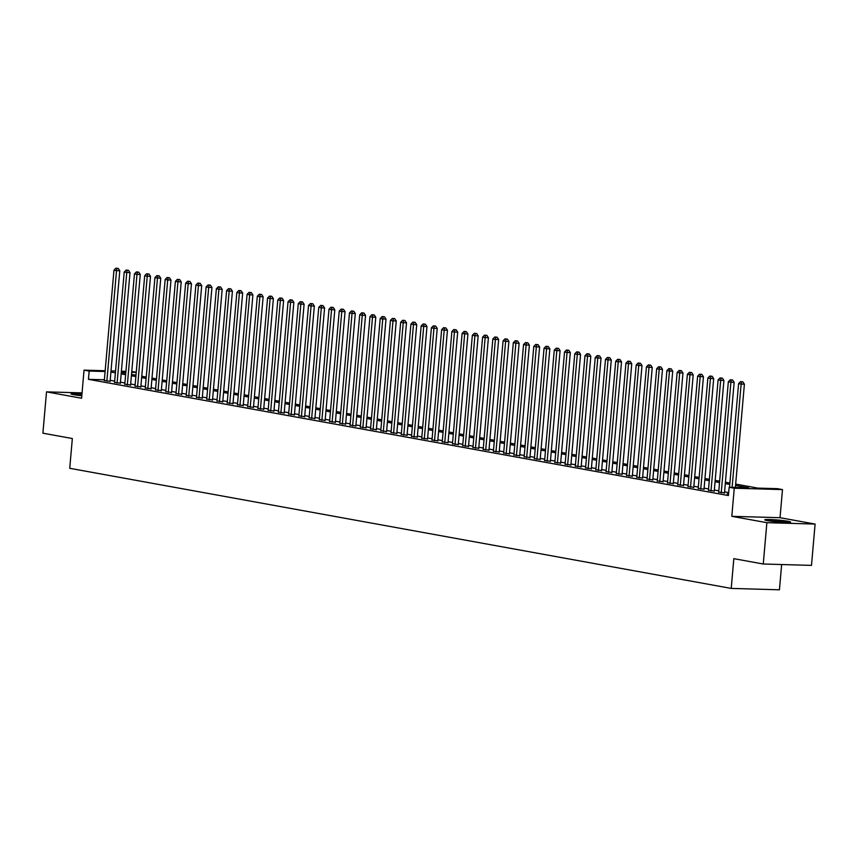 <?xml version="1.0" encoding="UTF-8"?>
<svg xmlns="http://www.w3.org/2000/svg" width="858" height="858" viewBox="0 0 858 858"><rect width="100%" height="100%" fill="white"/><g stroke="black" fill="none" stroke-linecap="round" stroke-linejoin="round"><path stroke-width="1.29" d="M787.848 521.246A12.977 0.955 5 0 0 773.487 519.691A12.977 0.955 5 0 0 764.746 519.83A12.977 0.955 5 0 0 767.513 520.667A12.977 0.955 5 0 0 781.863 522.232A12.977 0.955 5 0 0 790.604 522.093A12.977 0.955 5 0 0 787.848 521.246M81.971 393.854A12.977 0.955 5 0 0 71.01 393.843A12.977 0.955 5 0 0 73.777 394.691A12.977 0.955 5 0 0 81.8 395.742M735.66 484.084L757.818 488.105L777.369 488.674L782.485 489.596L734.266 488.213L729.139 487.29L748.691 487.848L735.542 485.456M780.029 517.696L731.81 516.323L766.88 522.683L763.255 564.006L811.486 565.39L815.1 524.066L780.029 517.696L782.485 489.596M781.649 564.532L779.439 589.8L731.22 588.416L69.734 468.296L72.34 438.535L42.9 433.193L46.514 391.87L81.585 398.241L84.041 370.141L105.169 370.742M131.767 371.503L136.24 372.243M766.88 522.683L815.1 524.066M82.057 392.889L46.514 391.87M728.56 493.908L727.123 493.876L728.549 494.133M718.693 492.063L724.484 492.9M708.451 490.208L714.253 491.033M698.219 488.341L704.01 489.178M687.977 486.486L693.768 487.312M677.734 484.62L683.526 485.456M667.492 482.764L673.294 483.601M657.26 480.909L663.052 481.735M647.018 479.043L652.809 479.879M636.775 477.187L642.567 478.024M626.533 475.332L632.335 476.158M616.301 473.466L622.093 474.302M606.059 471.61L611.851 472.436M595.817 469.744L601.608 470.581M585.574 467.889L591.376 468.725M575.343 466.033L581.134 466.859M565.1 464.167L570.892 465.004M554.858 462.312L560.649 463.138M544.615 460.456L550.418 461.282M534.384 458.59L540.175 459.427M524.141 456.735L529.933 457.561M513.899 454.869L519.691 455.705M503.657 453.013L509.459 453.85M493.425 451.158L499.217 451.984M483.183 449.292L488.974 450.128M472.94 447.436L478.732 448.262M462.698 445.57L468.5 446.407M452.466 443.715L458.258 444.551M442.224 441.859L448.015 442.685M431.982 439.993L437.773 440.83M421.739 438.138L427.541 438.964M411.508 436.282L417.299 437.108M401.265 434.416L407.057 435.253M391.023 432.561L396.814 433.387M380.78 430.695L386.583 431.531M370.549 428.839L376.34 429.676M360.306 426.984L366.098 427.81M350.064 425.118L355.856 425.954M339.822 423.262L345.624 424.088M329.59 421.407L335.381 422.233M319.348 419.541L325.139 420.377M309.105 417.685L314.907 418.511M298.863 415.819L304.665 416.656M288.631 413.964L294.423 414.8M278.389 412.108L284.18 412.934M268.146 410.242L273.949 411.079M257.904 408.387L263.706 409.212M247.672 406.52L253.464 407.357M237.43 404.665L243.222 405.502M227.188 402.81L232.99 403.635M216.956 400.943L222.748 401.78M206.714 399.088L212.505 399.914M196.471 397.233L202.263 398.058M186.229 395.366L192.031 396.203M175.997 393.511L181.789 394.337M165.755 391.645L171.546 392.481M155.512 389.789L161.304 390.626M145.27 387.934L151.072 388.76M135.038 386.068L140.83 386.904M124.796 384.212L130.588 385.038M114.554 382.357L120.345 383.183M104.376 379.794L88.438 379.333L728.421 495.549L729.139 487.29M728.678 492.61L724.581 491.859M718.8 490.819L714.339 490.004M708.569 488.953L704.096 488.148M698.326 487.097L693.865 486.282M688.084 485.242L683.622 484.427M677.841 483.376L673.38 482.571M667.61 481.52L663.137 480.705M657.367 479.654L652.906 478.85M647.125 477.799L642.663 476.984M636.883 475.943L632.421 475.128M626.651 474.077L622.179 473.273M616.409 472.222L611.947 471.407M606.166 470.356L601.705 469.551M595.924 468.5L591.462 467.696M585.692 466.645L581.22 465.83M575.45 464.779L570.988 463.974M565.207 462.923L560.746 462.108M554.965 461.068L550.504 460.253M544.733 459.202L540.261 458.397M534.491 457.346L530.029 456.531M524.249 455.48L519.787 454.676M514.006 453.625L509.545 452.81M503.775 451.769L499.302 450.954M493.532 449.903L489.071 449.099M483.29 448.048L478.828 447.233M473.048 446.192L468.586 445.377M462.816 444.326L458.344 443.522M452.574 442.471L448.112 441.656M442.331 440.604L437.87 439.8M432.089 438.749L427.627 437.934M421.857 436.894L417.385 436.079M411.615 435.027L407.153 434.223M401.372 433.172L396.911 432.357M391.13 431.306L386.668 430.501M380.898 429.45L376.426 428.646M370.656 427.595L366.194 426.78M360.414 425.729L355.952 424.924M350.171 423.873L345.71 423.058M339.94 422.018L335.467 421.203M329.697 420.152L325.236 419.348M319.455 418.296L314.993 417.481M309.212 416.43L304.751 415.626M298.981 414.575L294.509 413.76M288.738 412.719L284.277 411.904M278.496 410.853L274.034 410.049M268.254 408.998L263.792 408.183M258.022 407.142L253.55 406.327M247.78 405.276L243.318 404.472M237.537 403.421L233.076 402.606M227.295 401.555L222.833 400.75M217.063 399.699L212.591 398.884M206.821 397.844L202.359 397.029M196.579 395.978L192.117 395.173M186.336 394.122L181.875 393.307M176.105 392.256L171.632 391.452M165.862 390.401L161.401 389.586M155.62 388.545L151.158 387.73M145.377 386.679L140.916 385.875M135.146 384.824L130.673 384.009M124.903 382.968L120.442 382.153M114.661 381.102L110.199 380.298M104.311 380.491L110.114 381.327M731.81 516.323L734.266 488.213M88.438 379.333L89.168 371.064L84.041 370.141M763.255 564.006L733.826 558.665L731.22 588.416M121.278 372.511L125.751 373.327M131.521 374.378L135.982 375.182M141.763 376.233L146.225 377.048M152.005 378.088L156.467 378.904M162.237 379.955L166.709 380.759M172.479 381.81L176.941 382.625M182.722 383.676L187.183 384.481M192.964 385.532L197.426 386.347M203.196 387.387L207.668 388.202M213.438 389.253L217.9 390.058M223.681 391.109L228.142 391.924M233.923 392.964L238.385 393.779M244.155 394.83L248.627 395.635M254.397 396.686L258.859 397.501M264.639 398.552L269.101 399.356M274.882 400.407L279.343 401.222M285.113 402.263L289.586 403.078M295.356 404.129L299.817 404.933M305.598 405.984L310.06 406.799M315.841 407.85L320.302 408.655M326.072 409.706L330.544 410.51M336.315 411.561L340.776 412.376M346.557 413.427L351.019 414.232M356.799 415.283L361.261 416.098M367.031 417.138L371.503 417.953M377.273 419.004L381.735 419.809M387.516 420.86L391.977 421.675M397.758 422.726L402.22 423.53M407.99 424.581L412.462 425.396M418.232 426.437L422.694 427.252M428.474 428.303L432.936 429.107M438.706 430.158L443.178 430.973M448.949 432.014L453.41 432.829M459.191 433.88L463.652 434.684M469.433 435.735L473.895 436.55M479.665 437.601L484.137 438.406M489.907 439.457L494.369 440.272M500.15 441.312L504.611 442.127M510.392 443.178L514.854 443.983M520.624 445.034L525.096 445.849M530.866 446.9L535.328 447.704M541.108 448.755L545.57 449.571M551.351 450.611L555.812 451.426M561.582 452.477L566.055 453.281M571.825 454.332L576.286 455.148M582.067 456.188L586.529 457.003M592.31 458.054L596.771 458.858M602.541 459.909L607.014 460.725M612.784 461.776L617.245 462.58M623.026 463.631L627.488 464.446M633.268 465.486L637.73 466.302M643.5 467.353L647.972 468.157M653.742 469.208L658.204 470.023M663.985 471.074L668.446 471.879M674.227 472.93L678.689 473.734M684.459 474.785L688.931 475.6M694.701 476.651L699.163 477.456M704.944 478.507L709.405 479.322M715.186 480.362L719.648 481.177M725.418 482.228L729.89 483.033M136.229 372.415L131.703 372.286M125.847 372.115L121.332 371.986M111.025 370.913L115.54 371.042M121.396 371.203L125.922 371.342M105.094 371.525L89.168 371.064M729.761 484.405L725.3 483.601M719.53 482.55L715.057 481.746M709.287 480.695L704.826 479.879M699.045 478.828L694.583 478.024M688.802 476.973L684.341 476.158M678.571 475.118L674.098 474.302M668.328 473.251L663.867 472.447M658.086 471.396L653.624 470.581M647.844 469.53L643.382 468.725M637.612 467.674L633.14 466.859M627.37 465.819L622.908 465.004M617.127 463.953L612.666 463.148M606.885 462.097L602.423 461.282M596.653 460.242L592.181 459.427M586.411 458.376L581.949 457.571M576.168 456.52L571.707 455.705M565.937 454.654L561.464 453.85M555.694 452.799L551.233 451.984M545.452 450.943L540.99 450.128M535.21 449.077L530.748 448.273M524.978 447.222L520.506 446.407M514.736 445.356L510.274 444.551M504.493 443.5L500.032 442.685M494.251 441.645L489.789 440.83M484.019 439.779L479.547 438.974M473.777 437.923L469.315 437.108M463.534 436.068L459.073 435.253M453.292 434.202L448.831 433.397M443.06 432.346L438.588 431.531M432.818 430.48L428.356 429.676M422.576 428.625L418.114 427.81M412.333 426.769L407.872 425.954M402.102 424.903L397.629 424.099M391.859 423.048L387.398 422.233M381.617 421.192L377.155 420.377M371.375 419.326L366.913 418.522M361.143 417.471L356.671 416.656M350.901 415.604L346.439 414.8M340.658 413.749L336.197 412.934M330.416 411.894L325.954 411.079M320.184 410.027L315.712 409.223M309.942 408.172L305.48 407.357M299.699 406.306L295.238 405.502M289.457 404.45L284.995 403.635M279.225 402.595L274.753 401.78M268.983 400.729L264.521 399.925M258.741 398.873L254.279 398.058M248.498 397.018L244.037 396.203M238.267 395.152L233.794 394.348M228.024 393.296L223.563 392.481M217.782 391.43L213.32 390.626M207.539 389.575L203.078 388.76M197.308 387.719L192.836 386.904M187.065 385.853L182.604 385.049M176.823 383.998L172.361 383.183M166.581 382.132L162.119 381.327M156.349 380.276L151.877 379.472M146.107 378.421L141.645 377.606M135.864 376.555L131.403 375.75M125.622 374.699L121.16 373.884M115.39 372.844L110.918 372.029M110.081 381.596L119.788 270.742L116.527 270.645L106.853 381.231M116.924 268.393L118.222 268.425L115.894 268.2L116.924 268.393L116.527 270.645L113.964 270.184L104.29 380.77M119.788 270.742L118.222 268.425M115.894 268.2L113.964 270.184M75.847 395.023A11.229 0.826 -175 0 1 81.842 395.313M81.853 395.184A12.891 0.955 5 0 0 74.625 394.83M769.583 521.01A11.229 0.826 -175 0 1 785.638 522.404M786.872 522.436A12.891 0.955 5 0 0 768.36 520.817M120.324 383.462L130.019 272.597L126.77 272.512L117.085 383.086M127.166 270.249L128.464 270.281L126.137 270.066L127.166 270.249L126.77 272.512L124.206 272.04L114.532 382.625M130.019 272.597L128.464 270.281M126.137 270.066L124.206 272.04M130.566 385.317L140.262 274.463L137.001 274.367L127.327 384.952M137.398 272.104L138.706 272.147L136.379 271.922L137.398 272.104L137.001 274.367L134.449 273.906L124.775 384.481M140.262 274.463L138.706 272.147M136.379 271.922L134.449 273.906M140.809 387.173L150.504 276.319L147.244 276.222L137.57 386.808M147.64 273.97L148.949 274.002L146.621 273.777L147.64 273.97L147.244 276.222L144.68 275.761L135.006 386.347M150.504 276.319L148.949 274.002M146.621 273.777L144.68 275.761M151.04 389.039L160.746 278.185L157.486 278.089L147.812 388.663M157.883 275.826L159.18 275.868L156.853 275.643L157.883 275.826L157.486 278.089L154.923 277.627L145.249 388.202M160.746 278.185L159.18 275.868M156.853 275.643L154.923 277.627M161.283 390.894L170.978 280.04L167.728 279.944L158.044 390.529M168.125 277.681L169.423 277.724L167.096 277.499L168.125 277.681L167.728 279.944L165.165 279.483L155.491 390.068M170.978 280.04L169.423 277.724M167.096 277.499L165.165 279.483M171.525 392.75L181.22 281.896L177.96 281.81L168.286 392.385M178.357 279.547L179.665 279.579L177.338 279.365L178.357 279.547L177.96 281.81L175.407 281.338L165.733 391.924M181.22 281.896L179.665 279.579M177.338 279.365L175.407 281.338M181.767 394.616L191.463 283.762L188.202 283.666L178.528 394.251M188.599 281.403L189.908 281.445L187.58 281.22L188.599 281.403L188.202 283.666L185.639 283.204L175.965 393.779M191.463 283.762L189.908 281.445M187.58 281.22L185.639 283.204M191.999 396.471L201.705 285.617L198.445 285.521L188.771 396.106M198.841 283.269L200.139 283.301L197.812 283.076L198.841 283.269L198.445 285.521L195.881 285.06L186.207 395.645M201.705 285.617L200.139 283.301M197.812 283.076L195.881 285.06M202.241 398.337L211.937 287.473L208.687 287.387L199.002 397.962M209.084 285.124L210.382 285.167L208.054 284.942L209.084 285.124L208.687 287.387L206.124 286.915L196.45 397.501M211.937 287.473L210.382 285.167M208.054 284.942L206.124 286.915M212.484 400.193L222.179 289.339L218.919 289.243L209.245 399.828M219.316 286.98L220.624 287.022L218.297 286.797L219.316 286.98L218.919 289.243L216.366 288.781L206.692 399.356M222.179 289.339L220.624 287.022M218.297 286.797L216.366 288.781M222.726 402.048L232.421 291.194L229.161 291.109L219.487 401.683M229.558 288.846L230.866 288.878L228.539 288.653L229.558 288.846L229.161 291.109L226.598 290.637L216.924 401.222M232.421 291.194L230.866 288.878M228.539 288.653L226.598 290.637M232.958 403.914L242.664 293.061L239.403 292.964L229.73 403.55M239.8 290.701L241.098 290.744L238.771 290.519L239.8 290.701L239.403 292.964L236.84 292.503L227.166 403.078M242.664 293.061L241.098 290.744M238.771 290.519L236.84 292.503M243.2 405.77L252.896 294.916L249.646 294.82L239.961 405.405M250.043 292.567L251.34 292.599L249.013 292.374L250.043 292.567L249.646 294.82L247.083 294.358L237.409 404.944M252.896 294.916L251.34 292.599M249.013 292.374L247.083 294.358M253.442 407.636L263.138 296.771L259.877 296.686L250.204 407.26M260.274 294.423L261.583 294.455L259.255 294.24L260.274 294.423L259.877 296.686L257.325 296.214L247.651 406.799M263.138 296.771L261.583 294.455M259.255 294.24L257.325 296.214M263.685 409.491L273.38 298.638L270.12 298.541L260.446 409.127M270.517 296.278L271.825 296.321L269.498 296.096L270.517 296.278L270.12 298.541L267.557 298.08L257.883 408.655M273.38 298.638L271.825 296.321M269.498 296.096L267.557 298.08M273.916 411.347L283.623 300.493L280.362 300.397L270.688 410.982M280.759 298.144L282.057 298.176L279.729 297.951L280.759 298.144L280.362 300.397L277.799 299.935L268.125 410.521M283.623 300.493L282.057 298.176M279.729 297.951L277.799 299.935M284.159 413.213L293.854 302.359L290.605 302.263L280.92 412.837M291.001 300L292.299 300.043L289.972 299.817L291.001 300L290.605 302.263L288.041 301.791L278.367 412.376M293.854 302.359L292.299 300.043M289.972 299.817L288.041 301.791M294.401 415.068L304.097 304.215L300.836 304.118L291.162 414.704M301.233 301.855L302.542 301.898L300.214 301.673L301.233 301.855L300.836 304.118L298.284 303.657L288.61 414.232M304.097 304.215L302.542 301.898M300.214 301.673L298.284 303.657M304.644 416.924L314.339 306.07L311.079 305.984L301.405 416.559M311.475 303.721L312.784 303.753L310.457 303.539L311.475 303.721L311.079 305.984L308.515 305.512L298.841 416.098M314.339 306.07L312.784 303.753M310.457 303.539L308.515 305.512M314.875 418.79L324.581 307.936L321.321 307.84L311.647 418.425M321.718 305.577L323.016 305.62L320.688 305.394L321.718 305.577L321.321 307.84L318.758 307.379L309.084 417.953M324.581 307.936L323.016 305.62M320.688 305.394L318.758 307.379M325.118 420.645L334.813 309.792L331.553 309.695L321.879 420.281M331.96 307.443L333.258 307.475L330.931 307.25L331.96 307.443L331.553 309.695L329 309.234L319.326 419.819M334.813 309.792L333.258 307.475M330.931 307.25L329 309.234M335.36 422.511L345.055 311.647L341.795 311.561L332.121 422.136M342.192 309.298L343.5 309.33L341.173 309.116L342.192 309.298L341.795 311.561L339.242 311.089L329.558 421.675M345.055 311.647L343.5 309.33M341.173 309.116L339.242 311.089M345.602 424.367L355.298 313.513L352.037 313.417L342.363 424.002M352.434 311.154L353.743 311.197L351.415 310.971L352.434 311.154L352.037 313.417L349.474 312.956L339.8 423.53M355.298 313.513L353.743 311.197M351.415 310.971L349.474 312.956M355.834 426.222L365.54 315.369L362.28 315.272L352.606 425.858M362.677 313.02L363.974 313.052L361.647 312.827L362.677 313.02L362.28 315.272L359.716 314.811L350.043 425.396M365.54 315.369L363.974 313.052M361.647 312.827L359.716 314.811M366.076 428.088L375.772 317.235L372.511 317.138L362.837 427.724M372.919 314.875L374.217 314.918L371.889 314.693L372.919 314.875L372.511 317.138L369.959 316.677L360.285 427.252M375.772 317.235L374.217 314.918M371.889 314.693L369.959 316.677M376.319 429.944L386.014 319.09L382.754 318.994L373.08 429.579M383.151 316.741L384.459 316.774L382.132 316.548L383.151 316.741L382.754 318.994L380.201 318.533L370.517 429.118M386.014 319.09L384.459 316.774M382.132 316.548L380.201 318.533M386.561 431.799L396.257 320.946L392.996 320.86L383.322 431.435M393.393 318.597L394.701 318.629L392.374 318.415L393.393 318.597L392.996 320.86L390.433 320.388L380.759 430.973M396.257 320.946L394.701 318.629M392.374 318.415L390.433 320.388M396.793 433.665L406.499 322.812L403.239 322.715L393.565 433.301M403.635 320.452L404.933 320.495L402.606 320.27L403.635 320.452L403.239 322.715L400.675 322.254L391.001 432.829M406.499 322.812L404.933 320.495M402.606 320.27L400.675 322.254M407.035 435.521L416.731 324.667L413.47 324.571L403.796 435.156M413.878 322.318L415.175 322.351L412.848 322.125L413.878 322.318L413.47 324.571L410.918 324.109L401.244 434.695M416.731 324.667L415.175 322.351M412.848 322.125L410.918 324.109M417.278 437.387L426.973 326.523L423.713 326.437L414.039 437.012M424.109 324.174L425.418 324.217L423.091 323.992L424.109 324.174L423.713 326.437L421.16 325.965L411.475 436.55M426.973 326.523L425.418 324.217M423.091 323.992L421.16 325.965M427.509 439.242L437.215 328.389L433.955 328.292L424.281 438.878M434.352 326.029L435.66 326.072L433.333 325.847L434.352 326.029L433.955 328.292L431.392 327.831L421.718 438.406M437.215 328.389L435.66 326.072M433.333 325.847L431.392 327.831M437.752 441.098L447.458 330.244L444.197 330.158L434.523 440.733M444.594 327.895L445.892 327.928L443.565 327.702L444.594 327.895L444.197 330.158L441.634 329.686L431.96 440.272M447.458 330.244L445.892 327.928M443.565 327.702L441.634 329.686M447.994 442.964L457.689 332.11L454.429 332.014L444.755 442.599M454.837 329.751L456.134 329.794L453.807 329.569L454.837 329.751L454.429 332.014L451.876 331.553L442.202 442.127M457.689 332.11L456.134 329.794M453.807 329.569L451.876 331.553M458.236 444.819L467.932 333.966L464.671 333.869L454.997 444.455M465.068 331.617L466.377 331.649L464.049 331.424L465.068 331.617L464.671 333.869L462.119 333.408L452.434 443.994M467.932 333.966L466.377 331.649M464.049 331.424L462.119 333.408M468.468 446.686L478.174 335.821L474.914 335.735L465.24 446.31M475.311 333.472L476.619 333.505L474.292 333.29L475.311 333.472L474.914 335.735L472.35 335.264L462.676 445.849M478.174 335.821L476.619 333.505M474.292 333.29L472.35 335.264M478.71 448.541L488.416 337.687L485.156 337.591L475.482 448.176M485.553 335.328L486.851 335.371L484.523 335.146L485.553 335.328L485.156 337.591L482.593 337.13L472.919 447.704M488.416 337.687L486.851 335.371M484.523 335.146L482.593 337.13M488.953 450.396L498.648 339.543L495.388 339.446L485.714 450.032M495.795 337.194L497.093 337.226L494.766 337.001L495.795 337.194L495.388 339.446L492.835 338.985L483.161 449.571M498.648 339.543L497.093 337.226M494.766 337.001L492.835 338.985M499.195 452.263L508.891 341.409L505.63 341.312L495.956 451.887M506.027 339.049L507.335 339.092L505.008 338.867L506.027 339.049L505.63 341.312L503.078 340.841L493.393 451.426M508.891 341.409L507.335 339.092M505.008 338.867L503.078 340.841M509.427 454.118L519.133 343.264L515.873 343.168L506.199 453.753M516.269 340.905L517.578 340.948L515.25 340.723L516.269 340.905L515.873 343.168L513.309 342.707L503.635 453.292M519.133 343.264L517.578 340.948M515.25 340.723L513.309 342.707M519.669 455.973L529.375 345.12L526.115 345.034L516.441 455.609M526.512 342.771L527.809 342.803L525.482 342.589L526.512 342.771L526.115 345.034L523.552 344.562L513.878 455.148M529.375 345.12L527.809 342.803M525.482 342.589L523.552 344.562M529.912 457.84L539.607 346.986L536.347 346.889L526.673 457.475M536.754 344.626L538.052 344.669L535.724 344.444L536.754 344.626L536.347 346.889L533.794 346.428L524.12 457.003M539.607 346.986L538.052 344.669M535.724 344.444L533.794 346.428M540.154 459.695L549.849 348.841L546.589 348.745L536.915 459.33M546.986 346.493L548.294 346.525L545.967 346.3L546.986 346.493L546.589 348.745L544.036 348.284L534.352 458.869M549.849 348.841L548.294 346.525M545.967 346.3L544.036 348.284M550.386 461.561L560.092 350.697L556.831 350.611L547.157 461.186M557.228 348.348L558.537 348.38L556.209 348.166L557.228 348.348L556.831 350.611L554.268 350.139L544.594 460.725M560.092 350.697L558.537 348.38M556.209 348.166L554.268 350.139M560.628 463.417L570.323 352.563L567.074 352.466L557.4 463.052M567.47 350.203L568.768 350.246L566.441 350.021L567.47 350.203L567.074 352.466L564.51 352.005L554.836 462.58M570.323 352.563L568.768 350.246M566.441 350.021L564.51 352.005M570.87 465.272L580.566 354.418L577.305 354.333L567.631 464.907M577.702 352.07L579.011 352.102L576.683 351.877L577.702 352.07L577.305 354.333L574.753 353.861L565.079 464.446M580.566 354.418L579.011 352.102M576.683 351.877L574.753 353.861M581.113 467.138L590.808 356.284L587.548 356.188L577.874 466.773M587.945 353.925L589.253 353.968L586.926 353.743L587.945 353.925L587.548 356.188L584.984 355.727L575.31 466.302M590.808 356.284L589.253 353.968M586.926 353.743L584.984 355.727M591.344 468.994L601.05 358.14L597.79 358.043L588.116 468.629M598.187 355.791L599.495 355.823L597.168 355.598L598.187 355.791L597.79 358.043L595.227 357.582L585.553 468.168M601.05 358.14L599.495 355.823M597.168 355.598L595.227 357.582M601.587 470.849L611.282 359.995L608.032 359.91L598.358 470.484M608.429 357.647L609.727 357.679L607.4 357.464L608.429 357.647L608.032 359.91L605.469 359.438L595.795 470.023M611.282 359.995L609.727 357.679M607.4 357.464L605.469 359.438M611.829 472.715L621.524 361.861L618.264 361.765L608.59 472.35M618.661 359.502L619.969 359.545L617.642 359.32L618.661 359.502L618.264 361.765L615.712 361.304L606.038 471.879M621.524 361.861L619.969 359.545M617.642 359.32L615.712 361.304M622.071 474.571L631.767 363.717L628.506 363.62L618.832 474.206M628.903 361.368L630.212 361.4L627.884 361.175L628.903 361.368L628.506 363.62L625.943 363.159L616.269 473.745M631.767 363.717L630.212 361.4M627.884 361.175L625.943 363.159M632.303 476.437L642.009 365.572L638.749 365.487L629.075 476.061M639.146 363.224L640.454 363.266L638.127 363.041L639.146 363.224L638.749 365.487L636.186 365.015L626.512 475.6M642.009 365.572L640.454 363.266M638.127 363.041L636.186 365.015M642.545 478.292L652.241 367.439L648.991 367.342L639.317 477.927M649.388 365.079L650.686 365.122L648.358 364.897L649.388 365.079L648.991 367.342L646.428 366.881L636.754 477.456M652.241 367.439L650.686 365.122M648.358 364.897L646.428 366.881M652.788 480.148L662.483 369.294L659.223 369.208L649.549 479.783M659.62 366.945L660.928 366.977L658.601 366.752L659.62 366.945L659.223 369.208L656.67 368.736L646.996 479.322M662.483 369.294L660.928 366.977M658.601 366.752L656.67 368.736M663.03 482.014L672.726 371.16L669.465 371.064L659.791 481.649M669.862 368.801L671.17 368.843L668.843 368.618L669.862 368.801L669.465 371.064L666.902 370.602L657.228 481.177M672.726 371.16L671.17 368.843M668.843 368.618L666.902 370.602M673.262 483.869L682.968 373.016L679.708 372.919L670.034 483.504M680.104 370.667L681.402 370.699L679.075 370.474L680.104 370.667L679.708 372.919L677.144 372.458L667.47 483.043M682.968 373.016L681.402 370.699M679.075 370.474L677.144 372.458M683.504 485.735L693.2 374.871L689.95 374.785L680.276 485.36M690.347 372.522L691.645 372.554L689.317 372.34L690.347 372.522L689.95 374.785L687.387 374.313L677.713 484.899M693.2 374.871L691.645 372.554M689.317 372.34L687.387 374.313M693.747 487.591L703.442 376.737L700.182 376.641L690.508 487.226M700.578 374.378L701.887 374.42L699.56 374.195L700.578 374.378L700.182 376.641L697.629 376.179L687.955 486.754M703.442 376.737L701.887 374.42M699.56 374.195L697.629 376.179M703.989 489.446L713.684 378.593L710.424 378.496L700.75 489.081M710.821 376.244L712.129 376.276L709.802 376.051L710.821 376.244L710.424 378.496L707.861 378.035L698.187 488.62M713.684 378.593L712.129 376.276M709.802 376.051L707.861 378.035M714.221 491.312L723.927 380.459L720.666 380.362L710.992 490.937M721.063 378.099L722.361 378.142L720.034 377.917L721.063 378.099L720.666 380.362L718.103 379.901L708.429 490.476M723.927 380.459L722.361 378.142M720.034 377.917L718.103 379.901M724.463 493.168L734.158 382.314L730.909 382.218L721.235 492.803M731.306 379.955L732.603 379.997L730.276 379.772L731.306 379.955L730.909 382.218L728.345 381.756L718.672 492.342M734.158 382.314L732.603 379.997M730.276 379.772L728.345 381.756M735.37 487.462L744.401 384.169L741.14 384.084L732.11 487.376M741.537 381.821L742.846 381.853L740.518 381.638L741.537 381.821L741.14 384.084L738.588 383.612L729.514 487.301M744.401 384.169L742.846 381.853M740.518 381.638L738.588 383.612"/></g></svg>
